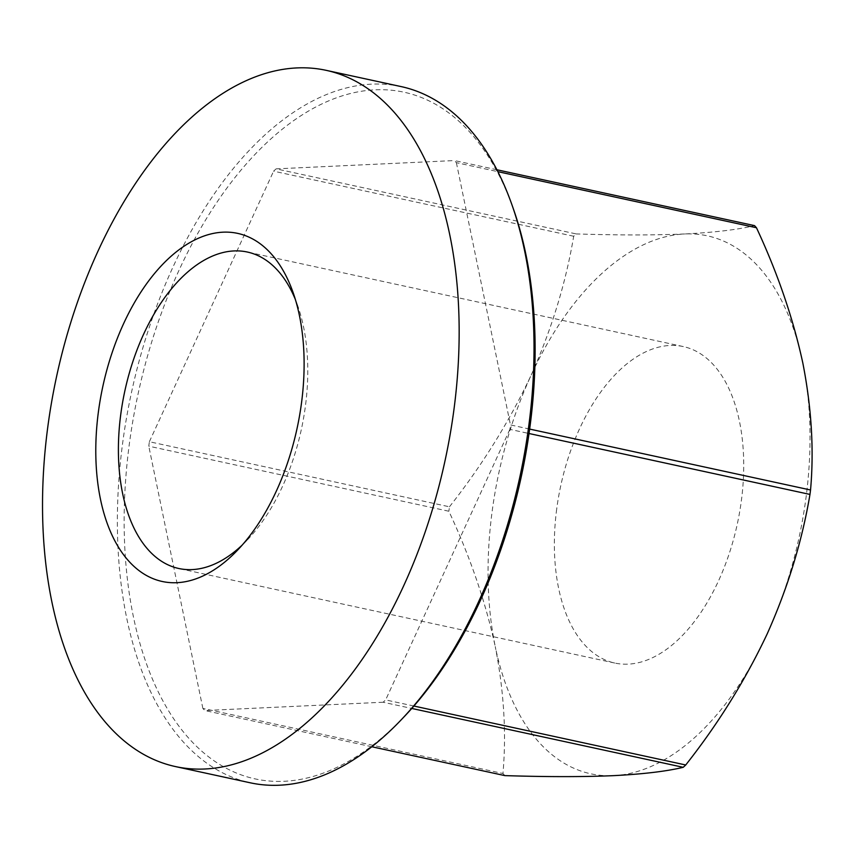 <?xml version="1.0" encoding="UTF-8"?>
<svg xmlns="http://www.w3.org/2000/svg" width="854" height="854" viewBox="0 0 854 854"><rect width="100%" height="100%" fill="white"/><g stroke="black" fill="none" stroke-linecap="round" stroke-linejoin="round"><path stroke-width="0.64" stroke-dasharray="4.27 3.2" d="M403.269 717.659A351.325 196.004 102.2 0 1 195.075 744.912A351.325 196.004 102.2 0 1 129.221 444.881A351.325 196.004 102.2 0 1 305.07 113.112A351.325 196.004 102.2 0 1 513.51 209.273M401.166 86.596A356.182 198.715 -77.8 0 0 122.506 444.155A356.182 198.715 -77.8 0 0 250.201 782.787M242.216 545.055A161.897 90.321 -77.8 0 0 247.019 540.283A161.897 90.321 -77.8 0 0 305.433 405.97A161.897 90.321 -77.8 0 0 297.822 305.999A161.897 90.321 -77.8 0 0 295.431 299.679M556.691 509.112A161.897 90.321 -77.8 0 0 614.731 663.035A161.897 90.321 -77.8 0 0 741.389 500.508A161.897 90.321 -77.8 0 0 683.349 346.585A161.897 90.321 -77.8 0 0 556.691 509.112M371.789 746.748L204.811 710.539A316.514 176.586 102.2 0 1 202.868 708.425L502.953 773.5C506.518 733.34 503.945 691.025 495.245 646.563A275.234 153.549 -77.8 0 0 613.385 775.656A275.234 153.549 -77.8 0 0 767.18 633.903A275.234 153.549 -77.8 0 0 806.037 497.498A275.234 153.549 -77.8 0 0 802.835 363.057A275.234 153.549 -77.8 0 0 684.694 233.964C714.691 232.427 737.963 229.641 754.52 225.616M529.651 429.082L510.457 424.918A316.514 176.586 102.2 0 1 510.18 427.139A316.514 176.586 102.2 0 1 509.881 429.359L529.021 433.512M496.911 169.765L454.445 160.552A316.514 176.586 102.2 0 1 456.378 162.666L497.882 171.665M573.685 236.248L273.6 171.174A316.514 176.586 102.2 0 1 276.12 168.857L576.204 233.921A316.514 176.586 -77.8 0 0 573.685 236.248C565.828 283.016 551.567 329.516 530.9 375.717A275.234 153.549 -77.8 0 0 495.245 646.563C485.52 601.771 470.063 556.659 448.873 511.247L148.788 446.172A316.514 176.586 102.2 0 1 149.365 441.731L449.45 506.806A316.514 176.586 -77.8 0 0 448.873 511.247M502.953 773.5A316.514 176.586 -77.8 0 0 504.895 775.613M413.88 706.034L385.645 699.917A316.514 176.586 102.2 0 1 383.126 702.234L411.767 708.446M509.881 429.359L385.645 699.917M383.126 702.234L204.811 710.539M202.868 708.425L148.788 446.172M149.365 441.731L273.6 171.174M449.45 506.806C482.147 465.291 509.304 421.588 530.9 375.717A275.234 153.549 -77.8 0 1 684.694 233.964C654.047 235.266 617.89 235.256 576.204 233.921M276.12 168.857L454.445 160.552M456.378 162.666L510.457 424.918M247.019 540.283L237.284 550.435M614.731 663.035L178.774 568.497M683.349 346.585L247.393 252.047M297.822 305.999L293.168 292.73"/><path stroke-width="1.28" d="M512.112 205.291L513.51 209.273A351.325 196.004 102.2 0 1 530.035 426.21A351.325 196.004 102.2 0 1 403.269 717.659L400.355 720.712A356.182 198.715 -77.8 0 0 528.861 425.228A356.182 198.715 -77.8 0 0 512.112 205.291A356.182 198.715 -77.8 0 0 401.166 86.596L326.313 70.37A356.182 198.715 -77.8 0 0 47.664 427.929A356.182 198.715 -77.8 0 0 175.358 766.55A356.182 198.715 -77.8 0 0 454.018 409.002A356.182 198.715 -77.8 0 0 326.313 70.37M98.359 412.162A178.091 99.352 -77.8 0 0 131.751 564.248A178.091 99.352 -77.8 0 0 237.284 550.435A178.091 99.352 -77.8 0 0 301.537 402.693A178.091 99.352 -77.8 0 0 293.168 292.73A178.091 99.352 -77.8 0 0 187.506 243.988A178.091 99.352 -77.8 0 0 98.359 412.162M295.431 299.679A161.897 90.321 -77.8 0 0 247.393 252.047A161.897 90.321 -77.8 0 0 120.734 414.574A161.897 90.321 -77.8 0 0 178.774 568.497A161.897 90.321 -77.8 0 0 242.216 545.055M529.021 433.512L809.966 494.423A316.514 176.586 -77.8 0 0 810.254 492.203A316.514 176.586 -77.8 0 0 810.542 489.993L529.651 429.082M809.966 494.423C802.066 541.319 787.804 587.808 767.18 633.903C745.499 679.891 718.353 723.584 685.73 764.981L413.88 706.034M497.882 171.665L756.463 227.74A316.514 176.586 -77.8 0 0 754.52 225.616L496.911 169.765M411.767 708.446L683.211 767.308C666.654 771.322 643.372 774.108 613.385 775.656C582.738 776.959 546.571 776.937 504.895 775.613L371.789 746.748M683.211 767.308A316.514 176.586 -77.8 0 0 685.73 764.981M756.463 227.74C777.695 273.269 793.152 318.382 802.835 363.057C811.546 407.625 814.118 449.941 810.542 489.993M175.358 766.55L250.201 782.787A356.182 198.715 -77.8 0 0 400.355 720.712"/></g></svg>
